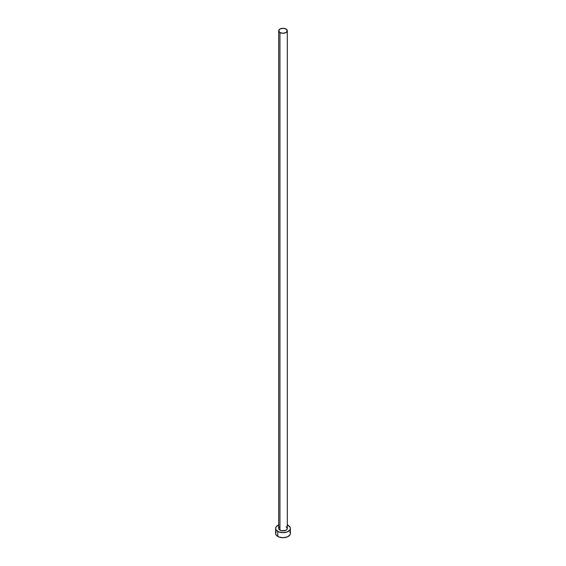 <?xml version="1.0" encoding="UTF-8"?>
<svg xmlns="http://www.w3.org/2000/svg" width="566" height="566" viewBox="0 0 566 566"><rect width="100%" height="100%" fill="white"/><g stroke="black" fill="none" stroke-linecap="round" stroke-linejoin="round"><path stroke-width="0.85" d="M278.691 30.79L279.951 32.545L283 33.274L286.049 32.545L287.309 30.79L286.049 29.029L283 28.3L279.951 29.029L278.691 30.79L278.691 528.411A4.309 2.49 0 0 0 279.951 530.165L279.951 32.545A4.309 2.49 180 0 1 278.691 30.79A4.309 2.49 180 0 1 281.352 28.491A4.309 2.49 180 0 1 286.049 29.029A4.309 2.49 180 0 1 287.309 30.79A4.309 2.49 180 0 1 284.648 33.09A4.309 2.49 180 0 1 279.951 32.545L279.951 530.165A4.309 2.49 0 0 0 284.648 530.71A4.309 2.49 0 0 0 287.309 528.411L286.983 529.359L285.391 530.476L281.352 530.71L279.017 529.359L278.691 528.411L279.42 527.024M287.309 524.944A7.386 4.266 180 0 1 288.221 525.389A7.386 4.266 180 0 1 290.386 528.411A7.386 4.266 180 0 1 285.83 532.351A7.386 4.266 180 0 1 277.779 531.424L277.779 536.448A7.386 4.266 0 0 0 285.83 537.375A7.386 4.266 0 0 0 290.386 533.434L289.827 531.799M276.173 531.799L275.614 533.434A7.386 4.266 0 0 0 277.779 536.448L277.779 531.424A7.386 4.266 180 0 1 275.614 528.411A7.386 4.266 180 0 1 278.691 524.944M278.897 524.859L276.173 526.776L275.614 528.411L276.173 530.038L278.897 531.955L283 532.677L287.103 531.955L289.827 530.038L290.386 528.411L289.827 526.776L287.103 524.859M286.049 526.649L287.309 528.411L287.309 30.79M275.614 528.411L275.614 533.434L276.173 535.068L278.897 536.978L283 537.7L287.103 536.978L289.827 535.068L290.386 533.434L290.386 528.411"/></g></svg>
